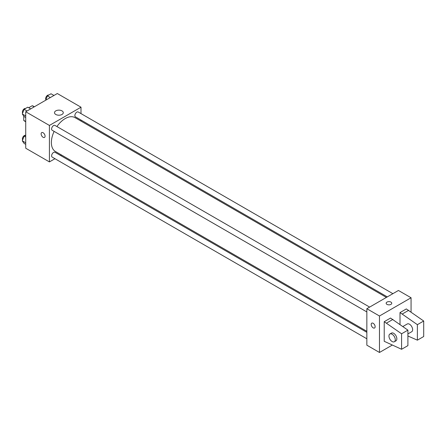 <?xml version="1.0" encoding="UTF-8"?>
<svg xmlns="http://www.w3.org/2000/svg" width="446" height="446" viewBox="0 0 446 446"><rect width="100%" height="100%" fill="white"/><g stroke="black" fill="none" stroke-linecap="round" stroke-linejoin="round"><path stroke-width="0.67" d="M28.734 107.748L32.207 105.741A8.647 4.995 120 0 1 33.21 106.098L34.375 106.772M25.729 121.529L23.75 120.387A8.647 4.995 120 0 0 24.563 121.078L25.729 121.747M23.75 120.387L23.75 116.06M34.18 106.878L32.207 105.741M54.964 158.709L49.417 161.909L25.729 148.234L25.729 111.762L57.311 93.526L80.999 107.202L80.999 113.607M61.437 154.974L60.544 155.487M54.128 131.386A19.563 11.295 120 0 0 51.374 142.547A19.563 11.295 120 0 0 55.427 151.501L366.846 331.3M386.409 297.41L74.989 117.616A19.563 11.295 120 0 0 56.921 126.547M80.999 120.058L80.999 121.083M49.417 161.909L49.417 125.438L80.999 107.202M392.887 293.674L78.228 112.007A2.793 1.611 120 0 0 76.076 112.754A2.793 1.611 120 0 0 74.856 115.564A2.793 1.611 120 0 0 75.435 116.841L387.301 296.897M366.846 332.326L54.981 152.27A2.793 1.611 120 0 0 52.829 153.023A2.793 1.611 120 0 0 51.608 155.827A2.793 1.611 120 0 0 52.188 157.109L366.846 338.776M366.846 311.932L52.188 130.265A2.793 1.611 -60 0 1 52.188 127.043A2.793 1.611 -60 0 1 54.981 125.426L369.639 307.093M49.417 125.438L25.729 111.762M55.783 114.466A4.393 2.537 180 0 1 54.501 112.676A4.393 2.537 180 0 1 58.889 110.14A4.393 2.537 180 0 1 63.282 112.676A4.393 2.537 180 0 1 60.572 115.018A4.393 2.537 180 0 1 55.783 114.466M45.074 136.153A2.793 1.611 60 0 1 44.494 137.429A2.793 1.611 60 0 1 41.701 135.818A2.793 1.611 60 0 1 41.701 132.596A2.793 1.611 60 0 1 43.853 133.343A2.793 1.611 60 0 1 45.074 136.153M44.494 137.429A2.793 1.611 60 0 1 41.701 135.818A2.793 1.611 60 0 1 41.701 132.596M392.185 345.137L379.479 352.474L366.846 345.176L366.846 308.704L398.434 290.469L411.067 297.766L411.067 311.994M390.93 304.378A2.793 1.611 180 0 1 387.886 304.724A2.793 1.611 180 0 1 386.164 303.235A2.793 1.611 180 0 1 388.957 301.624A2.793 1.611 180 0 1 391.75 303.235A2.793 1.611 180 0 1 390.93 304.378M379.479 352.474L379.479 316.002L366.846 308.704M379.479 316.002L411.067 297.766M391.75 303.235A2.793 1.611 0 0 0 388.957 301.624A2.793 1.611 0 0 0 386.164 303.235M371.769 323.155A2.793 1.611 -120 0 0 371.34 325.39A2.793 1.611 -120 0 0 373.163 327.855A2.793 1.611 60 0 1 371.34 325.396A2.793 1.611 60 0 1 371.769 323.155A2.793 1.611 60 0 1 374.562 324.766A2.793 1.611 60 0 1 374.562 327.994A2.793 1.611 60 0 1 373.163 327.855A2.793 1.611 -120 0 0 374.562 327.994M384.218 341.302L384.218 321.7L401.59 333.781L401.59 349.279L384.218 341.302M401.59 349.279L407.906 345.633L407.906 330.135L390.534 318.054L384.218 321.7M400.012 324.493L400.012 312.585L406.328 308.933L423.7 321.014L423.7 336.518L417.384 340.164L417.384 324.666L400.012 312.585M407.906 333.926L411.719 331.724A4.466 2.581 -120 0 0 411.719 326.567A4.466 2.581 -120 0 0 407.254 323.986L402.855 326.528M407.906 335.989L417.384 340.164M389.882 334.015L391.46 333.106A4.466 2.581 60 0 1 395.925 335.682A4.466 2.581 60 0 1 395.925 340.839L394.348 341.753A4.466 2.581 60 0 1 392.112 341.53A4.466 2.581 60 0 1 389.196 337.594A4.466 2.581 60 0 1 389.882 334.015A4.466 2.581 60 0 1 394.348 336.596A4.466 2.581 60 0 1 394.348 341.753M423.7 321.014L417.384 324.666M407.906 330.135L401.59 333.781M408.698 310.305L402.381 313.951M392.904 319.42L386.587 323.066M25.729 117.515L24.123 116.59L22.3 113.998L24.123 109.298L27.769 107.191L30.707 108.885M25.729 115.977L22.3 113.998M27.061 110.993L24.123 109.298M25.55 108.473A2.793 1.611 120 0 0 23.487 109.448A2.793 1.611 120 0 0 22.395 112.119A2.793 1.611 120 0 0 22.651 113.094M45.676 100.244L47.371 95.873L51.017 93.771L53.955 95.466M50.309 97.568L47.371 95.873M48.798 95.048A2.793 1.611 120 0 0 46.73 96.029A2.793 1.611 120 0 0 45.643 98.7A2.793 1.611 120 0 0 45.899 99.67M25.729 144.359L24.123 143.434L22.3 140.841L24.123 136.141L25.729 135.216M25.729 142.815L22.3 140.841M25.729 137.067L24.123 136.141M25.55 135.316A2.793 1.611 120 0 0 23.487 136.292A2.793 1.611 120 0 0 22.395 138.962A2.793 1.611 120 0 0 22.651 139.938"/></g></svg>
